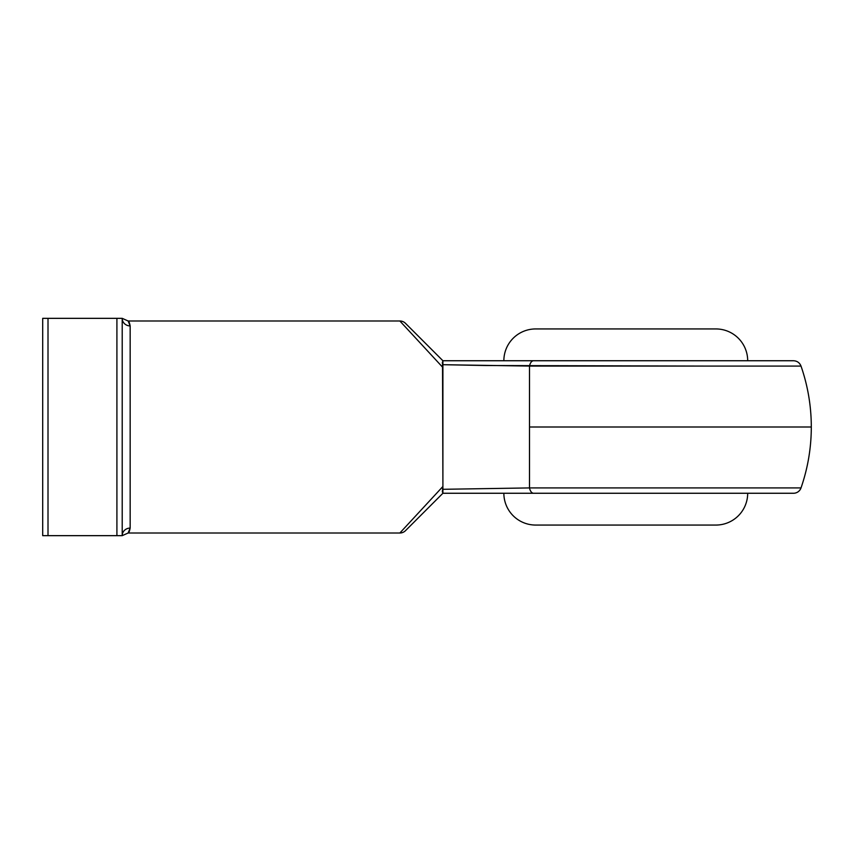 <?xml version="1.0" encoding="UTF-8"?>
<svg xmlns="http://www.w3.org/2000/svg" width="854" height="854" viewBox="0 0 854 854"><rect width="100%" height="100%" fill="white"/><g stroke="black" fill="none" stroke-linecap="round" stroke-linejoin="round"><path stroke-width="1.28" d="M770.084 487.922L801.009 487.922A7.953 7.953 0 0 1 793.505 493.26L442.906 493.26L405.479 530.686L442.906 493.26L793.505 493.26A7.953 7.953 0 0 0 801.009 487.922L529.501 487.922L529.501 427L811.3 427L529.501 427L529.501 366.078L529.501 487.922L705.287 487.922M535.661 525.061A31.801 31.801 0 0 1 503.86 493.26A31.801 31.801 0 0 0 535.661 525.061L715.887 525.061A31.801 31.801 0 0 0 747.688 493.26A31.801 31.801 0 0 1 715.887 525.061M715.887 328.939A31.801 31.801 0 0 1 747.688 360.74A31.801 31.801 0 0 0 715.887 328.939L535.661 328.939A31.801 31.801 0 0 0 503.86 360.74A31.801 31.801 0 0 1 535.661 328.939M705.287 366.078L485.606 365.523M799.429 366.078L708.948 366.078M800.913 366.078L801.009 366.078C807.841 385.816 811.279 406.12 811.3 427L811.3 427C811.279 447.88 807.841 468.184 801.009 487.922M485.446 365.523L442.532 364.69L442.906 486.47L442.906 367.53L399.853 320.987L128.132 320.987L130.16 325.918L130.16 528.082L128.132 533.013L399.853 533.013L442.906 486.47L442.532 489.31L529.501 487.922A7.953 4.366 90 0 0 533.622 493.26A7.953 4.366 -90 0 1 529.501 487.922L442.532 489.31L442.906 493.26L442.906 486.47L399.853 533.013L128.132 533.013L129.103 531.775M129.103 322.225L128.132 320.987L399.853 320.987L442.906 367.53L442.906 360.74L442.532 364.69L529.501 366.078A7.953 4.366 -90 0 1 533.622 360.74L442.906 360.74L405.479 323.314L442.906 360.74L793.505 360.74C797.134 360.932 799.643 362.715 801.009 366.078M122.207 535.661L122.207 318.339L48.005 318.339L48.005 535.661L116.913 535.661L116.913 318.339L42.7 318.339L42.7 535.661L122.207 535.661L122.207 318.339L116.913 318.339L116.913 535.661L122.207 535.661A7.953 7.579 180 0 1 130.16 528.082C129.488 531.38 128.815 533.024 128.132 533.013L122.207 535.661A7.953 7.579 -0 0 1 130.16 528.082L130.16 325.918A7.953 7.579 0 0 1 122.207 318.339A7.953 7.579 180 0 0 130.16 325.918C129.488 322.631 128.815 320.987 128.132 320.987L122.207 318.339M128.73 321.691L128.132 320.987M763.092 487.922L769.635 487.922M708.948 487.922L762.846 487.922M42.7 318.339L42.7 535.661L48.005 535.661L48.005 318.339L42.7 318.339M712.012 328.939L539.547 328.939M712.012 525.061L689.498 525.061M682.944 525.061L539.547 525.061M533.622 360.74L793.505 360.74L533.622 360.74A7.953 4.366 90 0 0 529.501 366.078L801.009 366.078L529.501 366.078M405.479 323.314A7.953 7.953 0 0 0 399.853 320.987A7.953 7.953 0 0 1 405.479 323.314M442.34 363.163L442.906 360.74M442.34 363.057L442.383 362.363M442.34 490.943L442.479 492.224M399.853 533.013A7.953 7.953 0 0 0 405.479 530.686A7.953 7.953 0 0 1 399.853 533.013"/></g></svg>
